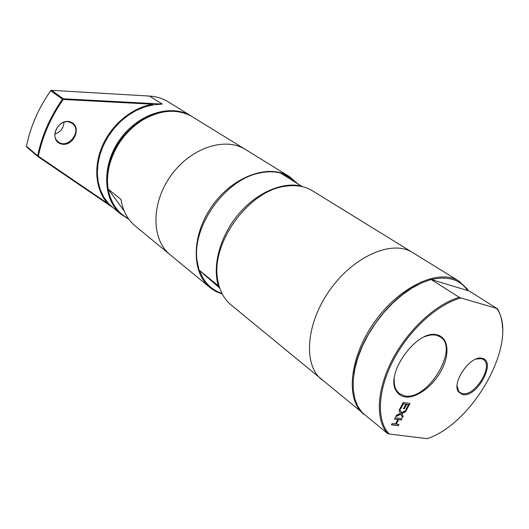<?xml version="1.0" encoding="UTF-8"?>
<svg xmlns="http://www.w3.org/2000/svg" width="529" height="529" viewBox="0 0 529 529"><rect width="100%" height="100%" fill="white"/><g stroke="black" fill="none" stroke-linecap="round" stroke-linejoin="round"><path stroke-width="0.79" d="M54.851 134.088C60.451 132.085 63.513 128.144 64.042 122.252M70.007 122.292L72.308 123.502C82.802 130.67 67.818 150.005 58.164 141.732C49.29 135.536 59.85 118.172 70.007 122.292M142.149 95.637L151.334 96.218M70.483 121.974C57.932 117.55 48.119 139.927 60.828 143.828C73.253 147.948 82.941 126.16 70.483 121.974M152.934 104.233C132.819 107.261 112.227 123.859 102.666 145.197C93.084 166.542 95.498 190.103 107.777 203.52L38.366 156.214C42.505 136.132 50.804 117.22 63.255 99.472L152.934 104.233L153.139 104.914L144.629 106.964L136.198 110.475L128.097 115.362L120.552 121.491L113.788 128.706L107.995 136.799L103.347 145.528L99.968 154.647L97.958 163.897L97.349 173.009L98.143 181.725L100.305 189.825L103.75 197.079L108.372 203.328L111.89 206.74L121.273 214.47L128.957 219.35M107.777 203.52L108.372 203.328M51.498 90.32L149.495 96.066L162.297 104.068L63.308 98.764L51.498 90.32L50.678 90.743L62.475 99.201L63.308 98.764L63.255 99.472L62.475 99.201C50.09 116.909 41.817 135.768 37.665 155.777L26.45 146.341L26.741 147.128L37.956 156.571L37.665 155.777L38.366 156.214L37.956 156.571L113.127 207.758M26.45 146.341C30.451 126.649 38.531 108.114 50.678 90.743M162.297 104.068L153.139 104.914M149.495 96.066C156.419 96.509 162.641 98.427 168.169 101.819L191.531 116.228C171.502 103.446 138.38 113.404 120.017 139.325C101.423 165.081 102.705 199.645 121.273 214.47M124.183 210.945L108.141 189.098C107.01 181.705 107.4 173.968 109.311 165.901C114.416 146.731 125.214 131.635 141.706 120.612C159.659 109.986 176.111 108.452 191.062 115.996L245.476 149.489C225.202 136.502 190.605 147.816 170.847 175.681C150.864 203.381 151.34 239.782 170.179 254.773L210.826 288.245L215.825 291.466L222.306 294.084M108.141 189.098L120.976 199.4C122.807 210.701 127.555 219.561 135.232 225.969L170.179 254.773C151.34 239.782 150.864 203.381 170.847 175.681C190.605 147.816 225.202 136.502 245.476 149.489L289.449 176.6C269.089 163.521 233.388 176.005 212.493 205.464C191.372 234.757 191.095 272.58 210.053 287.624M193.217 117.332L191.531 116.228M128.402 218.583C108.855 208.776 101.204 180.462 112.637 153.965C123.879 127.416 152.061 108.67 175.271 111.394M387.559 433.469L389.179 434.018C376.436 420.853 377.448 390.733 393.199 360.474C408.891 330.222 437.285 304.327 460.871 297.953L459.258 297.298C435.698 304.208 407.753 330.017 392.207 359.991C376.608 389.972 375.326 419.887 387.559 433.469L361.988 412.415L357.716 406.212L354.774 398.562L353.273 389.635L353.286 379.65L354.853 368.832L357.954 357.472L362.517 345.86L368.442 334.315L375.577 323.153L383.717 312.692L392.644 303.203L402.106 294.951L411.84 288.146L421.587 282.955L431.082 279.484L469.322 291.062L496.857 308.453C519.372 340.623 474.407 422.777 427.253 438.68L389.179 434.018M496.857 308.453L460.871 297.953M462.65 394.588C476.794 398.059 496.87 361.466 482.369 358.404C471.094 354.212 450.873 382.91 458.65 392.062L462.65 394.588M404.275 408.884L403.475 408.758L405.836 404.288L403.329 403.898L400.797 408.705L399.997 408.58L403.21 402.47L409.935 403.541L406.735 409.605L405.941 409.486L408.467 404.705L406.629 404.414L404.275 408.884L403.554 408.613M406.431 410.18L405.65 411.655L401.809 413.572L403.197 416.31L402.463 417.692L400.744 414.187L395.705 416.733L396.486 415.252L400.433 413.281L399.005 410.471L399.739 409.069L401.498 412.673L406.431 410.18M391.447 424.82L392.128 423.531L395.454 423.98L397.801 419.53L394.475 419.061L395.156 417.771L401.921 418.723L401.246 420.006L398.601 419.636L396.261 424.086L398.906 424.443L398.231 425.719L391.447 424.82M404.837 396.895C416.072 398.806 432.861 386.461 441.358 370.412C450.007 354.397 448.559 337.826 437.615 335.049C417.718 327.848 383.684 374.83 396.677 391.572C398.601 394.515 401.319 396.294 404.837 396.895M502.543 328.073C502.213 320.376 500.46 313.823 497.286 308.4M424.761 336.709C429.257 334.917 433.244 334.46 436.729 335.333L440.379 336.973C459.628 348.399 427.425 401.161 404.665 395.857L399.369 393.602L396.677 390.633C394.766 387.585 393.96 383.637 394.27 378.804M476.034 359.059L481.502 358.662L483.294 359.469C494.007 365.612 474.91 396.783 462.465 393.602L459.972 392.564L458.597 391.162L457.122 385.899M405.836 404.288L403.078 403.7L400.546 408.5L400.076 408.434M408.467 404.705L406.371 404.216L404.024 408.679M409.605 403.488L406.484 409.406L406.021 409.334M400.744 414.187L395.943 416.283M405.941 410.431L405.399 411.456L401.551 413.374L402.946 416.111L402.291 417.341M399.659 409.221L401.498 412.673M397.801 419.53L394.561 418.908M398.231 425.719L391.533 424.661M398.568 424.397L397.98 425.521M396.261 424.086L398.601 419.636M401.246 420.006L398.35 419.437M401.59 418.677L400.995 419.808M219.74 288.133L198.977 270.028L219.224 286.52M199.605 270.597C203.857 282.208 211.309 289.819 221.975 293.443M302.297 186.651L280.555 173.023C274.055 171.376 267.019 171.389 259.455 173.062C225.38 179.443 192.034 226.068 197.006 260.38L198.977 270.028M295.658 182.373C291.968 178.69 287.578 175.972 282.493 174.226M301.794 186.168C282.836 181.361 256.763 192.47 238.48 214.205C220.176 235.914 212.149 265.446 218.345 285.766M459.258 297.298L431.082 279.484M467.444 290.289L467.087 289.78C459.483 279.358 447.713 275.926 431.776 279.477M418.042 284.655C387.77 299.03 357.683 341.093 353.868 374.387M297.523 183.53L289.449 176.6M468.251 290.619L467.008 288.715L458.987 281.124L412.627 252.545C392.591 239.531 354.271 255.652 330.156 289.614C305.808 323.411 302.945 364.884 321.731 379.643C302.945 364.884 305.808 323.411 330.156 289.614C354.271 255.652 392.591 239.531 412.627 252.545L312.573 190.857C304.843 186.142 295.658 184.621 285.038 186.287C248.293 190.757 210.145 244.094 217.796 280.31C219.647 290.904 224.051 299.103 231.014 304.896L367.093 416.614M458.987 281.124C439.288 268.269 400.162 285.885 374.823 321.559C349.252 357.068 345.232 399.785 363.76 414.273M396.677 390.633L396.677 391.572M436.729 335.333L437.615 335.049M458.597 391.162L458.65 392.062M481.502 358.662L482.369 358.404M458.167 391.255L458.623 391.586M481.443 358.219L481.912 358.536M467.087 289.78L467.008 288.715"/></g></svg>
